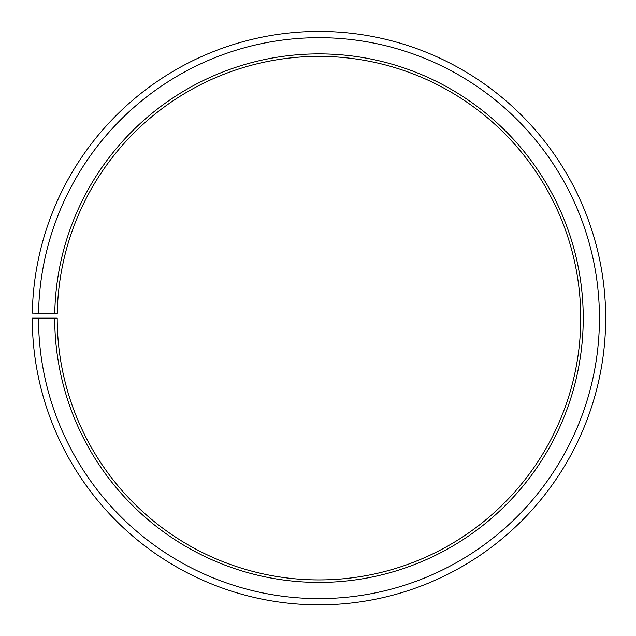<?xml version="1.0" encoding="UTF-8"?>
<svg xmlns="http://www.w3.org/2000/svg" width="636" height="636" viewBox="0 0 636 636"><rect width="100%" height="100%" fill="white"/><g stroke="black" fill="none" stroke-linecap="round" stroke-linejoin="round"><path stroke-width="0.95" d="M57.248 313.58A261.77 261.77 0 0 1 452.482 92.983A261.77 261.77 0 0 1 448.539 545.601A261.77 261.77 0 0 1 57.208 318.143L54.712 318.143A264.258 264.258 0 0 0 449.771 547.771A264.258 264.258 0 0 0 453.754 90.845A264.258 264.258 0 0 0 54.752 313.532L57.248 313.58M38.51 318.143A280.468 280.468 0 0 0 457.793 561.85A280.468 280.468 0 0 0 462.022 76.9A280.468 280.468 0 0 0 38.55 313.254L32.317 313.143A286.701 286.701 0 0 1 465.202 71.542A286.701 286.701 0 0 1 460.877 567.264A286.701 286.701 0 0 1 32.277 318.143L54.712 318.143M38.55 313.254L54.752 313.532"/></g></svg>
